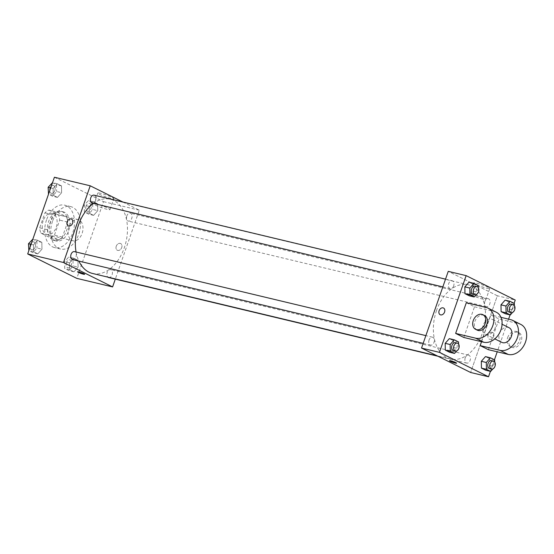 <?xml version="1.0" encoding="UTF-8"?>
<svg xmlns="http://www.w3.org/2000/svg" width="554" height="554" viewBox="0 0 554 554"><rect width="100%" height="100%" fill="white"/><g stroke="black" fill="none" stroke-linecap="round" stroke-linejoin="round"><path stroke-width="0.42" stroke-dasharray="2.77 2.08" d="M69.001 226.925A10.9 7.202 103.4 0 0 73.01 240.782A10.9 7.202 103.4 0 0 82.553 231.856A10.9 7.202 103.4 0 0 78.079 219.578A10.9 7.202 103.4 0 0 69.001 226.925M43.143 220.741A10.9 7.202 103.4 0 0 47.152 234.598A10.9 7.202 103.4 0 0 56.695 225.672A10.9 7.202 103.4 0 0 52.221 213.394A10.9 7.202 103.4 0 0 43.143 220.741M48.897 210.104L58.495 214.876A14.639 9.674 103.4 0 1 59.666 220.16L54.437 235.166A14.639 9.674 103.4 0 1 50.483 237.895L40.878 233.116A14.639 9.674 103.4 0 1 39.715 227.839L44.936 212.833A14.639 9.674 103.4 0 1 48.897 210.104L56.854 212.009L66.452 216.78L58.495 214.876M50.483 237.895L58.44 239.792L48.835 235.021L40.878 233.116M39.715 227.839L47.672 229.744L52.893 214.737L44.936 212.833M47.672 229.744A14.639 9.674 103.4 0 0 48.835 235.021M58.44 239.792A14.639 9.674 103.4 0 0 62.394 237.064L54.437 235.166M66.452 216.78A14.639 9.674 103.4 0 1 67.623 222.057L62.394 237.064M56.854 212.009A14.639 9.674 103.4 0 0 52.893 214.737M52.748 239.965A14.986 9.91 -76.6 0 1 48.302 222.5A14.986 9.91 -76.6 0 1 61.127 211.323A14.986 9.91 -76.6 0 1 67.283 228.2A14.986 9.91 -76.6 0 1 54.16 240.478A14.986 9.91 -76.6 0 1 52.748 239.965M54.735 240.436A14.986 9.91 103.4 0 0 56.148 240.955A14.986 9.91 103.4 0 0 69.271 228.677A14.986 9.91 103.4 0 0 63.121 211.794A14.986 9.91 103.4 0 0 50.636 221.898A14.986 9.91 103.4 0 0 54.735 240.436M67.623 222.057L59.666 220.16M46.543 219.869A21.8 14.411 103.4 0 0 54.569 247.583A21.8 14.411 103.4 0 0 73.647 229.723A21.8 14.411 103.4 0 0 64.7 205.174A21.8 14.411 103.4 0 0 46.543 219.869M52.512 221.288A21.8 14.411 103.4 0 0 60.531 249.009A21.8 14.411 103.4 0 0 79.617 231.15A21.8 14.411 103.4 0 0 70.67 206.594A21.8 14.411 103.4 0 0 52.512 221.288M78.086 267.132L73.959 271.827L69.707 269.708L69.582 262.901L73.717 258.206L77.962 260.318L78.086 267.132L73.959 271.827L69.707 269.708L69.582 262.901L73.717 258.206L77.962 260.318L78.086 267.132L73.114 265.941L68.987 270.636L64.735 268.524L64.61 261.71L68.738 257.014L72.99 259.133L73.114 265.941M97.746 210.665L93.619 215.368L89.367 213.248L89.249 206.441L93.377 201.746L97.629 203.858L97.746 210.665L93.619 215.368L89.367 213.248L89.249 206.441L93.377 201.746L97.629 203.858L97.746 210.665L92.774 209.481L88.647 214.176L84.395 212.064L84.27 205.25L88.405 200.555L92.657 202.667L92.774 209.481M54.417 177.238L103.501 201.649L76.791 278.364M41.959 249.162L37.831 253.857L33.579 251.745L33.455 244.93L37.582 240.235L41.834 242.354L41.959 249.162L37.831 253.857L33.579 251.745L33.455 244.93L37.582 240.235L41.834 242.354L41.959 249.162L36.986 247.97L32.852 252.672L28.843 250.671M61.619 192.702L57.491 197.397L53.239 195.285L53.115 188.471L57.249 183.776L61.494 185.888L61.619 192.702L57.491 197.397L53.239 195.285L53.115 188.471L57.249 183.776L61.494 185.888L61.619 192.702L56.646 191.511L52.519 196.213L48.503 194.212M76.071 252.015A38.15 25.214 103.4 0 0 78.883 261.093M92.539 273.468A38.15 25.214 103.4 0 0 125.931 242.216A38.15 25.214 103.4 0 0 110.274 199.246A38.15 25.214 103.4 0 0 93.425 203.408M122.891 202.044L139.303 210.208L115.308 279.126M126.845 215.887A4.086 2.701 103.4 0 0 128.348 221.088A4.086 2.701 103.4 0 0 131.928 217.736A4.086 2.701 103.4 0 0 130.252 213.138A4.086 2.701 103.4 0 0 126.845 215.887M108.688 277.547A4.086 2.701 103.4 0 0 112.268 274.202A4.086 2.701 103.4 0 0 110.592 269.597A4.086 2.701 103.4 0 0 107.185 272.353A4.086 2.701 103.4 0 0 107.898 277.139M72.56 259.577A4.086 2.701 103.4 0 0 76.14 256.232A4.086 2.701 103.4 0 0 74.458 251.627M94.118 195.167A4.086 2.701 -76.6 0 1 95.627 200.361A4.086 2.701 -76.6 0 1 92.22 203.117M139.303 210.208L103.501 201.649M100.717 193.325A8.483 0.963 -160.8 0 0 97.795 193.069A8.483 0.963 -160.8 0 0 105.495 196.767A8.483 0.963 -160.8 0 0 113.826 198.651A8.483 0.963 -160.8 0 0 109.38 196.178A8.483 0.963 -160.8 0 0 100.717 193.325M116.25 246.246A3.746 2.777 -63.6 0 0 117.316 250.256A3.746 2.777 -63.6 0 0 121.478 248.137A3.746 2.777 -63.6 0 0 120.654 243.545A3.746 2.777 -63.6 0 0 116.25 246.246A3.746 2.777 -63.6 0 0 117.316 250.256A3.746 2.777 -63.6 0 0 121.478 248.137A3.746 2.777 -63.6 0 0 120.654 243.545A3.746 2.777 -63.6 0 0 116.25 246.246M71.57 219.135L71.57 219.135A3.746 2.777 116.4 0 1 72.636 223.144A3.746 2.777 116.4 0 1 68.232 225.845L68.232 225.845M96.915 204.253A8.483 0.963 -160.8 0 0 93.993 203.997A8.483 0.963 -160.8 0 0 101.694 207.695A8.483 0.963 -160.8 0 0 110.017 209.578A8.483 0.963 -160.8 0 0 105.572 207.099A8.483 0.963 -160.8 0 0 96.915 204.253M77.546 271.813L77.546 271.82A3.746 0.422 19.2 0 1 77.546 271.813A3.746 0.422 19.2 0 1 78.834 271.931A3.746 0.422 19.2 0 1 82.664 273.184A3.746 0.422 19.2 0 1 84.624 274.278L84.624 274.285M436.524 310.531A38.15 25.214 103.4 0 0 450.568 359.027A38.15 25.214 103.4 0 0 483.961 327.781A38.15 25.214 103.4 0 0 468.303 284.811A38.15 25.214 103.4 0 0 436.524 310.531M453.657 285.926A4.086 2.701 -76.6 0 1 450.25 288.682A4.086 2.701 -76.6 0 1 448.574 284.077A4.086 2.701 -76.6 0 1 452.154 280.733A4.086 2.701 -76.6 0 1 453.657 285.926M465.215 357.912A4.086 2.701 103.4 0 0 466.717 363.112A4.086 2.701 103.4 0 0 470.298 359.761A4.086 2.701 103.4 0 0 468.622 355.156A4.086 2.701 103.4 0 0 465.215 357.912M429.087 339.948A4.086 2.701 103.4 0 0 430.59 345.142A4.086 2.701 103.4 0 0 434.17 341.797A4.086 2.701 103.4 0 0 432.487 337.192A4.086 2.701 103.4 0 0 429.087 339.948M484.875 301.452A4.086 2.701 103.4 0 0 486.377 306.653A4.086 2.701 103.4 0 0 489.958 303.301A4.086 2.701 103.4 0 0 488.282 298.696A4.086 2.701 103.4 0 0 484.875 301.452M497.34 295.774L448.248 271.356L497.34 295.774L470.623 372.482L497.34 295.774L515.241 300.046M52.27 182.591L56.522 184.704L56.646 191.511M49.943 188.18A4.086 2.701 103.4 0 0 51.446 193.374A4.086 2.701 103.4 0 0 55.026 190.029A4.086 2.701 103.4 0 0 53.343 185.424A4.086 2.701 103.4 0 0 49.943 188.18A4.086 2.701 103.4 0 0 51.432 193.374A4.086 2.701 103.4 0 0 55.005 190.022A4.086 2.701 103.4 0 0 53.329 185.417A4.086 2.701 103.4 0 0 49.922 188.173M57.491 197.397L52.519 196.213M53.239 195.285L48.523 194.156M53.115 188.471L50.705 187.896M57.249 183.776L52.533 182.647M61.494 185.888L56.522 184.704M86.071 206.143A4.086 2.701 103.4 0 0 87.574 211.344A4.086 2.701 103.4 0 0 91.154 207.992A4.086 2.701 103.4 0 0 89.478 203.387A4.086 2.701 103.4 0 0 86.071 206.143M93.619 215.368L88.647 214.176M89.367 213.248L84.395 212.064M89.249 206.441L84.27 205.25M93.377 201.746L88.405 200.555M97.629 203.858L92.657 202.667M86.057 206.143A4.086 2.701 103.4 0 0 87.56 211.337A4.086 2.701 103.4 0 0 91.14 207.992A4.086 2.701 103.4 0 0 89.457 203.387A4.086 2.701 103.4 0 0 86.057 206.143M32.61 239.051L36.862 241.163L36.986 247.97M30.276 244.639A4.086 2.701 103.4 0 0 31.786 249.833A4.086 2.701 103.4 0 0 35.359 246.488A4.086 2.701 103.4 0 0 33.683 241.883A4.086 2.701 103.4 0 0 30.276 244.639A4.086 2.701 103.4 0 0 31.765 249.833A4.086 2.701 103.4 0 0 35.345 246.482A4.086 2.701 103.4 0 0 33.669 241.876A4.086 2.701 103.4 0 0 30.262 244.633M37.831 253.857L32.852 252.672M33.579 251.745L28.863 250.616M33.455 244.93L31.038 244.356M37.582 240.235L32.866 239.113M41.834 242.354L36.862 241.163M66.411 262.603A4.086 2.701 103.4 0 0 67.913 267.804A4.086 2.701 103.4 0 0 71.494 264.452A4.086 2.701 103.4 0 0 69.811 259.854A4.086 2.701 103.4 0 0 66.411 262.603M73.959 271.827L68.987 270.636M69.707 269.708L64.735 268.524M69.582 262.901L64.61 261.71M73.717 258.206L68.738 257.014M77.962 260.318L72.99 259.133M66.39 262.603A4.086 2.701 103.4 0 0 67.9 267.797A4.086 2.701 103.4 0 0 71.473 264.452A4.086 2.701 103.4 0 0 69.797 259.847A4.086 2.701 103.4 0 0 66.39 262.603M478.24 287.581L478.324 292.29L476.398 294.486M473.123 294.146A4.086 2.701 103.4 0 0 476.703 290.802A4.086 2.701 103.4 0 0 475.027 286.196M478.206 285.476L473.234 284.292L468.982 282.173L473.234 284.292L473.351 291.099L469.224 295.794L473.351 291.099L478.324 292.29M514.375 305.545L514.458 310.254L512.526 312.449M509.258 312.117A4.086 2.701 103.4 0 0 512.831 308.772A4.086 2.701 103.4 0 0 511.155 304.167M514.334 303.447L509.361 302.255L505.109 300.143L509.361 302.255L509.486 309.07L505.352 313.765L509.486 309.07L514.458 310.254M458.58 344.041L458.664 348.75L456.738 350.945M453.463 350.613A4.086 2.701 103.4 0 0 457.043 347.261A4.086 2.701 103.4 0 0 455.367 342.656M458.546 341.936L453.574 340.752L449.322 338.632L453.574 340.752L453.691 347.559L449.564 352.254L453.691 347.559L458.664 348.75M494.708 362.004L494.798 366.713L492.866 368.909M489.591 368.576A4.086 2.701 103.4 0 0 493.171 365.231A4.086 2.701 103.4 0 0 491.495 360.626M494.674 359.906L489.701 358.715L485.449 356.603L489.701 358.715L489.819 365.529L485.692 370.224L489.819 365.529L494.798 366.713M440.181 314.734L440.188 314.734A3.746 2.777 -63.6 0 0 440.631 314.894A3.746 2.777 -63.6 0 0 444.474 312.331A3.746 2.777 -63.6 0 0 443.525 308.024L443.525 308.024M486.841 288.239A8.483 0.963 -160.8 0 0 489.757 288.495A8.483 0.963 -160.8 0 0 482.056 284.798A8.483 0.963 -160.8 0 0 473.732 282.914A8.483 0.963 -160.8 0 0 478.178 285.386A8.483 0.963 -160.8 0 0 486.841 288.239M483.033 299.16A8.483 0.963 19.2 0 1 474.369 296.314A8.483 0.963 19.2 0 1 469.924 293.835A8.483 0.963 19.2 0 1 478.254 295.718A8.483 0.963 19.2 0 1 485.955 299.416A8.483 0.963 19.2 0 1 483.033 299.16M492.167 332.275A3.746 2.777 -63.6 0 0 488.323 334.845A3.746 2.777 -63.6 0 0 489.272 339.145A3.746 2.777 -63.6 0 0 493.434 337.026A3.746 2.777 -63.6 0 0 492.61 332.435A3.746 2.777 -63.6 0 0 492.167 332.275A3.746 2.777 116.4 0 1 492.61 332.435A3.746 2.777 116.4 0 1 493.427 337.026A3.746 2.777 116.4 0 1 489.272 339.145A3.746 2.777 116.4 0 1 488.316 334.838A3.746 2.777 116.4 0 1 492.167 332.275M514.098 303.329L510.068 314.887M508.586 319.159L497.215 351.797M494.438 359.788L490.408 371.353M456.579 363.175L456.579 363.168A3.746 0.422 -160.8 0 0 456.579 363.168A3.746 0.422 -160.8 0 0 455.776 362.593A3.746 0.422 -160.8 0 0 451.912 361.125A3.746 0.422 -160.8 0 0 449.502 360.709L449.502 360.709M489.701 358.715L489.819 365.529M509.361 302.255L509.486 309.07M473.234 284.292L473.351 291.099M453.574 340.752L453.691 347.559M481.537 341.707L490.858 314.928L499.043 318.993L518.932 323.744A16.35 12.133 116.4 0 1 520.871 324.45M488.358 349.678L499.043 318.993M463.816 337.476L474.501 306.784L466.316 302.719M495.013 328.307A8.178 6.066 116.4 0 1 485.408 334.207A8.178 6.066 116.4 0 1 483.614 324.18A8.178 6.066 116.4 0 1 492.686 319.561A8.178 6.066 116.4 0 1 495.013 328.307M474.501 306.784L494.39 311.542L486.204 307.47M496.329 312.241A16.35 12.133 -63.6 0 0 494.39 311.542M501.772 342.344A8.178 6.066 116.4 0 1 499.978 332.317A8.178 6.066 116.4 0 1 509.05 327.698M500.982 317.345L490.858 314.928M477.223 330.136A8.178 6.066 116.4 0 1 475.436 320.115A8.178 6.066 116.4 0 1 484.508 315.496M507.623 337.663A8.178 6.066 116.4 0 1 517.228 331.77A8.178 6.066 116.4 0 1 519.022 341.79A8.178 6.066 116.4 0 1 509.95 346.409A8.178 6.066 116.4 0 1 507.623 337.663M509.258 338.48A8.178 6.066 -63.6 0 0 511.584 347.226A8.178 6.066 -63.6 0 0 520.656 342.601A8.178 6.066 -63.6 0 0 518.869 332.58A8.178 6.066 -63.6 0 0 509.258 338.48M518.932 323.744L510.753 319.679M47.152 234.598L73.01 240.782M52.221 213.394L78.079 219.578M63.121 211.794L61.127 211.323M56.148 240.955L54.16 240.478M70.67 206.594L64.7 205.174M60.531 249.009L54.569 247.583M110.017 209.578L113.826 198.651M93.993 203.997L97.795 193.069M468.303 284.811L110.274 199.246M450.568 359.027L437.092 355.806M442.833 286.91L450.25 288.682M445.534 279.147L452.154 280.733M468.622 355.156L110.592 269.597M466.717 363.112L437.951 356.236M432.487 337.192L425.874 335.613M430.59 345.142L423.173 343.369M488.282 298.696L130.252 213.138M486.377 306.653L128.348 221.088M473.732 282.914L469.924 293.835M489.757 288.495L485.955 299.416M485.408 334.207L494.812 338.882M492.686 319.561L502.09 324.242M518.869 332.58L517.228 331.77M511.584 347.226L509.95 346.409"/><path stroke-width="0.83" d="M115.308 279.126L112.594 286.917L76.791 278.364L27.7 253.954L54.417 177.238L90.219 185.798L122.891 202.044M112.594 286.917L63.502 262.506L27.7 253.954M78.834 271.931A3.746 0.422 19.2 0 1 82.664 273.191A3.746 0.422 19.2 0 1 84.624 274.285A3.746 0.422 19.2 0 1 80.946 273.447A3.746 0.422 19.2 0 1 77.546 271.82A3.746 0.422 19.2 0 1 78.834 271.931M93.425 203.408A38.15 25.214 103.4 0 0 78.495 224.966A38.15 25.214 103.4 0 0 76.071 252.015M78.883 261.093A38.15 25.214 103.4 0 0 92.539 273.468L437.092 355.806M63.502 262.506L90.219 185.798M107.898 277.139A4.086 2.701 103.4 0 0 108.688 277.547L437.951 356.236M425.874 335.613L74.458 251.627A4.086 2.701 103.4 0 0 71.057 254.383A4.086 2.701 103.4 0 0 72.56 259.577L423.173 343.369M442.833 286.91L92.22 203.117A4.086 2.701 -76.6 0 1 90.544 198.519A4.086 2.701 -76.6 0 1 94.118 195.167L445.534 279.147M72.636 223.144A3.746 2.777 116.4 0 1 68.232 225.845A3.746 2.777 116.4 0 1 67.408 221.247A3.746 2.777 116.4 0 1 71.57 219.135A3.746 2.777 116.4 0 1 72.636 223.144M68.232 225.845A3.746 2.777 116.4 0 1 67.408 221.254A3.746 2.777 116.4 0 1 71.57 219.135M84.624 274.278A3.746 0.422 19.2 0 1 80.946 273.447A3.746 0.422 19.2 0 1 77.546 271.82M490.408 371.353L488.524 376.762L470.623 372.482L421.532 348.071L448.248 271.356L466.149 275.636L515.241 300.046L514.098 303.329M48.503 194.212L48.143 187.287L52.533 182.647M50.705 187.896L48.143 187.287M28.843 250.671L28.483 243.746L32.866 239.113M31.038 244.356L28.483 243.746M476.398 294.486L474.196 296.986L469.944 294.867L469.827 288.059L473.954 283.364L478.206 285.476L478.24 287.581M477.015 286.674L475.027 286.196A4.086 2.701 103.4 0 0 471.62 288.953A4.086 2.701 103.4 0 0 473.123 294.146L475.117 294.624A4.086 2.701 103.4 0 0 478.691 291.279A4.086 2.701 103.4 0 0 477.015 286.674A4.086 2.701 103.4 0 0 473.608 289.43A4.086 2.701 103.4 0 0 475.117 294.624M474.196 296.986L469.224 295.794L464.972 293.682L464.854 286.868L468.982 282.173L473.954 283.364M469.944 294.867L464.972 293.682L464.854 286.868L468.982 282.173M469.827 288.059L464.854 286.868M512.526 312.449L510.324 314.949L506.079 312.837L505.954 306.03L510.082 301.328L514.334 303.447L514.375 305.545M513.143 304.638L511.155 304.167A4.086 2.701 103.4 0 0 507.748 306.923A4.086 2.701 103.4 0 0 509.258 312.117L511.245 312.594A4.086 2.701 103.4 0 0 514.825 309.243A4.086 2.701 103.4 0 0 513.143 304.638A4.086 2.701 103.4 0 0 509.742 307.394A4.086 2.701 103.4 0 0 511.245 312.594M510.324 314.949L505.352 313.765L501.1 311.646L500.982 304.839L505.109 300.143L510.082 301.328M506.079 312.837L501.1 311.646L500.982 304.839L505.109 300.143M505.954 306.03L500.982 304.839M456.738 350.945L454.536 353.445L450.284 351.333L450.16 344.519L454.294 339.824L458.546 341.936L458.58 344.041M457.355 343.134L455.367 342.656A4.086 2.701 103.4 0 0 451.96 345.412A4.086 2.701 103.4 0 0 453.463 350.613L455.45 351.084A4.086 2.701 103.4 0 0 459.031 347.739A4.086 2.701 103.4 0 0 457.355 343.134A4.086 2.701 103.4 0 0 453.948 345.89A4.086 2.701 103.4 0 0 455.45 351.084M454.536 353.445L449.564 352.254L445.312 350.142L445.187 343.335L449.322 338.632L454.294 339.824M450.284 351.333L445.312 350.142L445.187 343.335L449.322 338.632M450.16 344.519L445.187 343.335M492.866 368.909L490.664 371.409L486.412 369.296L486.294 362.489L490.422 357.787L494.674 359.906L494.708 362.004M493.482 361.097L491.495 360.626A4.086 2.701 103.4 0 0 488.088 363.382A4.086 2.701 103.4 0 0 489.591 368.576L491.585 369.054A4.086 2.701 103.4 0 0 495.158 365.702A4.086 2.701 103.4 0 0 493.482 361.097A4.086 2.701 103.4 0 0 490.075 363.853A4.086 2.701 103.4 0 0 491.585 369.054M490.664 371.409L485.692 370.224L481.44 368.112L481.322 361.298L485.449 356.603L490.422 357.787M486.412 369.296L481.44 368.112L481.322 361.298L485.449 356.603M486.294 362.489L481.322 361.298M443.525 308.024A3.746 2.777 -63.6 0 0 439.364 310.143A3.746 2.777 -63.6 0 0 440.188 314.734A3.746 2.777 116.4 0 1 439.364 310.143A3.746 2.777 116.4 0 1 443.519 308.024A3.746 2.777 116.4 0 1 444.474 312.324A3.746 2.777 116.4 0 1 440.631 314.894A3.746 2.777 116.4 0 1 440.181 314.734M488.524 376.762L439.433 352.351L421.532 348.071L448.248 271.356M439.433 352.351L466.149 275.636M510.068 314.887L508.586 319.159M497.215 351.797L494.438 359.788M455.776 362.593A3.746 0.422 19.2 0 1 456.579 363.175A3.746 0.422 19.2 0 1 452.902 362.344A3.746 0.422 19.2 0 1 449.502 360.709A3.746 0.422 19.2 0 1 451.912 361.125A3.746 0.422 19.2 0 1 455.776 362.593M470.623 372.482L421.532 348.071M449.502 360.709A3.746 0.422 -160.8 0 0 452.902 362.337A3.746 0.422 -160.8 0 0 456.579 363.175M485.692 370.224L481.44 368.112M505.352 313.765L501.1 311.646M469.224 295.794L464.972 293.682M449.564 352.254L445.312 350.142M500.982 317.345L510.753 319.679A16.35 12.133 116.4 0 1 512.692 320.378L520.871 324.45A16.35 12.133 116.4 0 1 525.033 343.231A16.35 12.133 116.4 0 1 508.247 354.435L488.358 349.678L480.173 345.613L481.537 341.707M488.143 308.176L496.329 312.241A16.35 12.133 -63.6 0 1 500.484 331.022A16.35 12.133 -63.6 0 1 483.704 342.227L463.816 337.476L455.63 333.404L466.316 302.719L486.204 307.47A16.35 12.133 116.4 0 1 488.143 308.176A16.35 12.133 116.4 0 1 492.305 326.957A16.35 12.133 116.4 0 1 475.519 338.155L455.63 333.404M502.09 324.242L509.05 327.698A8.178 6.066 116.4 0 1 511.377 336.444A8.178 6.066 116.4 0 1 501.772 342.344L494.812 338.882M512.692 320.378A16.35 12.133 116.4 0 1 516.847 339.166A16.35 12.133 116.4 0 1 500.068 350.363L480.173 345.613M482.866 314.679L484.508 315.496A8.178 6.066 116.4 0 1 486.834 324.242A8.178 6.066 116.4 0 1 477.223 330.136L475.588 329.318A8.178 6.066 116.4 0 1 473.795 319.298A8.178 6.066 116.4 0 1 482.866 314.679A8.178 6.066 116.4 0 1 485.193 323.425A8.178 6.066 116.4 0 1 475.588 329.318M483.704 342.227L475.519 338.155M508.247 354.435L500.068 350.363"/></g></svg>
